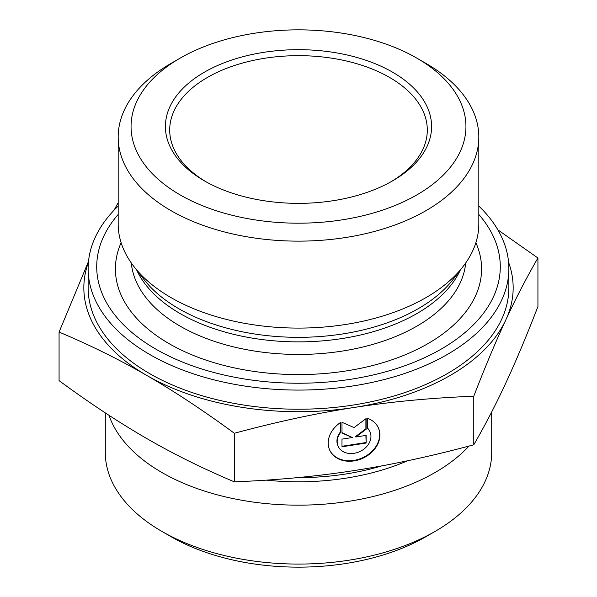 <?xml version="1.0" encoding="UTF-8"?>
<svg xmlns="http://www.w3.org/2000/svg" width="597" height="597" viewBox="0 0 597 597"><rect width="100%" height="100%" fill="white"/><g stroke="black" fill="none" stroke-linecap="round" stroke-linejoin="round"><path stroke-width="0.9" d="M367.633 418.333A26.768 21.111 -24.9 0 1 378.341 427.765A26.768 21.111 -24.9 0 1 362.946 458.183A26.768 21.111 -24.9 0 1 329.783 450.302A26.768 21.111 -24.9 0 1 340.484 422.534L340.484 432.631A17.492 13.798 155.1 0 0 338.193 446.399A17.492 13.798 155.1 0 0 359.864 451.548A17.492 13.798 155.1 0 0 369.924 431.668A17.492 13.798 155.1 0 0 367.633 428.43L367.633 418.333M329.671 450.063A26.768 21.111 155.1 0 0 362.722 457.705A26.768 21.111 155.1 0 0 378.229 427.527M367.633 428.176A17.492 13.798 -24.9 0 1 369.7 431.191A17.492 13.798 -24.9 0 1 369.812 431.43M338.089 446.153A17.492 13.798 -24.9 0 1 337.969 445.914A17.492 13.798 -24.9 0 1 340.26 432.153L340.26 422.683M340.484 432.631L340.26 432.153M366.125 443.049L341.991 446.78L341.991 439.131L352.334 437.534L341.991 433.012L341.991 422.303L354.058 427.579L366.125 418.564L366.125 429.273L355.79 436.997L366.125 435.4L366.125 443.049L365.901 435.429M355.79 436.997L355.566 436.519L365.901 428.795L365.901 418.728M366.125 429.273L365.901 428.795M341.991 432.631L352.334 437.534M341.991 446.265L365.901 442.571M88.416 262.314A214.666 123.937 0 0 0 146.713 375.409C119.236 359.528 90.02 345.081 59.073 332.074L88.49 261.471M114.02 210.241L118.184 202.711M497.876 229.86L537.927 258.001C526.599 277.545 515.905 298.164 505.853 319.85A214.666 123.937 0 0 0 508.584 262.314M505.853 319.85C495.794 341.499 485.1 366.961 473.772 396.229C431.497 397.908 391.587 401.662 354.058 407.482A214.666 123.937 0 0 0 505.853 319.85M354.058 407.482C316.529 413.273 276.62 421.863 234.345 433.265C203.398 410.535 174.182 391.251 146.713 375.409A214.666 123.937 0 0 0 354.058 407.482M59.073 332.074L59.073 380.64C90.02 403.371 119.236 422.661 146.713 438.504C174.182 454.384 203.398 468.832 234.345 481.839C276.62 480.16 316.529 476.406 354.058 470.585C391.587 464.794 431.497 456.198 473.772 444.795C485.1 425.251 495.794 404.632 505.853 382.946C515.905 361.297 526.599 335.835 537.927 306.567L537.927 258.001M473.772 444.795L473.772 396.229M234.345 481.839L234.345 433.265M180.1 58.163L170.996 63.424A180.316 104.102 0 0 0 118.184 137.034L118.184 223.987A180.316 104.102 0 0 0 133.892 266.486A180.316 104.102 0 0 0 345.17 324.544A180.316 104.102 0 0 0 463.108 266.486A180.316 104.102 0 0 0 478.816 223.987L478.816 137.034A180.316 104.102 0 0 0 426.004 63.424L416.9 58.163A167.436 96.669 180 0 1 416.893 194.876A167.436 96.669 180 0 1 180.1 194.876A167.436 96.669 180 0 1 180.1 58.163A167.436 96.669 180 0 1 416.9 58.163M478.816 214.45A201.786 116.497 180 0 1 350.723 379.267A201.786 116.497 180 0 1 142.049 340.312A201.786 116.497 180 0 1 118.184 214.45M205.928 181.727A128.795 74.364 180 0 1 169.705 130.027A128.795 74.364 180 0 1 298.5 55.663A128.795 74.364 180 0 1 427.295 130.027A128.795 74.364 180 0 1 391.072 181.727M204.39 180.854A133.094 76.841 0 0 0 392.61 180.854A133.094 76.841 0 0 0 392.61 72.185A133.094 76.841 0 0 0 204.39 72.185A133.094 76.841 0 0 0 204.39 180.854L204.39 180.854M118.184 137.034A180.316 104.102 0 0 0 170.996 210.651A180.316 104.102 0 0 0 345.17 237.591A180.316 104.102 0 0 0 478.816 137.034M478.816 206.055A210.368 121.46 180 0 1 508.868 268.62A210.368 121.46 180 0 1 352.946 385.938A210.368 121.46 180 0 1 88.132 268.62A210.368 121.46 180 0 1 118.184 206.055M88.132 268.62L88.132 287.769A210.368 121.46 0 0 0 149.743 373.655A210.368 121.46 0 0 0 352.946 405.087A210.368 121.46 0 0 0 508.868 287.769L508.868 268.62M469.011 446.063A193.197 111.542 180 0 1 348.506 501.361A193.197 111.542 180 0 1 108.982 415.296M491.697 411.937L491.697 452.526A193.197 111.542 180 0 1 435.116 531.397A193.197 111.542 180 0 1 348.506 560.27A193.197 111.542 180 0 1 161.884 531.397A193.197 111.542 180 0 1 105.303 452.526L105.303 412.885M161.884 531.397L170.996 536.658A180.316 104.102 0 0 0 426.004 536.658L435.116 531.397M136.735 270.15A167.436 96.669 0 0 0 341.835 338.581A167.436 96.669 0 0 0 460.265 270.15M463.108 266.486L453.033 279.493A169.279 97.729 180 0 1 342.312 333.999A169.279 97.729 180 0 1 143.967 279.493L133.892 266.486M465.697 262.971A167.436 96.669 180 0 1 341.835 351.148A167.436 96.669 180 0 1 131.303 262.971M121.116 242.695A183.085 105.706 0 0 0 345.887 370.983A183.085 105.706 0 0 0 475.884 242.695M266.202 480.13A181.466 104.766 0 0 0 345.469 478.234A181.466 104.766 0 0 0 407.587 460.765M381.699 465.891A180.316 104.102 180 0 1 297.321 477.63M369.924 431.668L369.7 431.191M338.193 446.399L337.969 445.914"/></g></svg>
